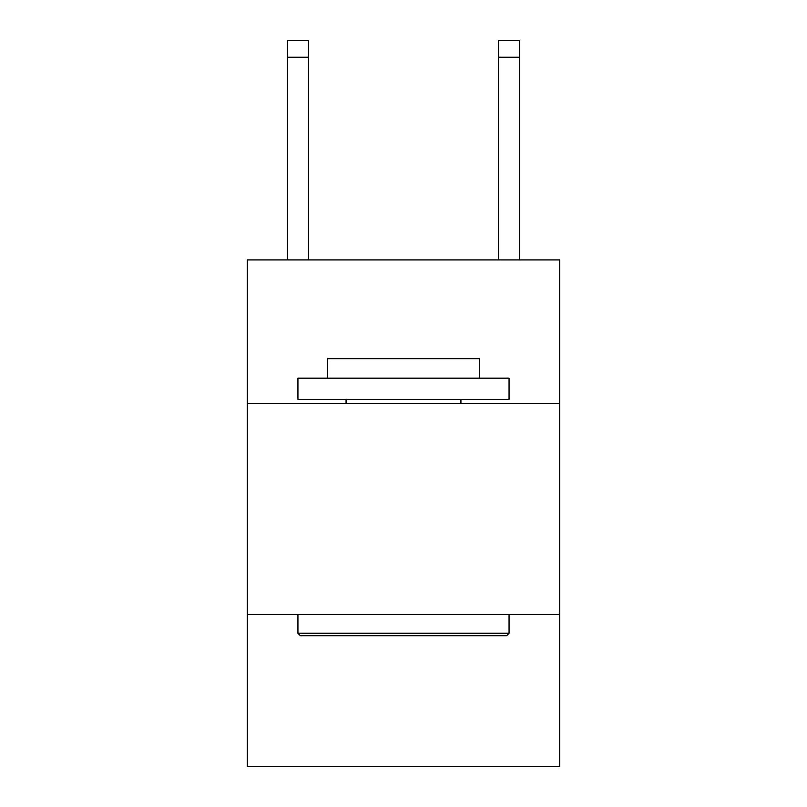 <?xml version="1.0" encoding="UTF-8"?>
<svg xmlns="http://www.w3.org/2000/svg" width="807" height="807" viewBox="0 0 807 807"><rect width="100%" height="100%" fill="white"/><g stroke="black" fill="none" stroke-linecap="round" stroke-linejoin="round"><path stroke-width="1.21" d="M559.735 403.5L559.735 259.925L247.265 259.925L247.265 403.5L559.735 403.5L559.735 766.65L247.265 766.65L247.265 403.5M559.735 614.631L247.265 614.631M300.466 635.745L297.934 633.213L509.066 633.213L506.534 635.745L300.466 635.745M509.066 378.16L509.066 399.273L297.934 399.273L297.934 378.16L509.066 378.16M327.491 378.16L327.491 358.742L479.509 358.742L479.509 378.16M509.066 614.631L509.066 633.213M297.934 614.631L297.934 633.213M460.928 399.273L460.928 403.5M346.072 399.273L346.072 403.5M308.486 259.925L308.486 57.236L287.373 57.236L287.373 40.35L308.486 40.35L308.486 57.236M287.373 259.925L287.373 57.236M519.627 259.925L519.627 40.35L498.514 40.35L498.514 259.925M498.514 57.236L519.627 57.236"/></g></svg>
